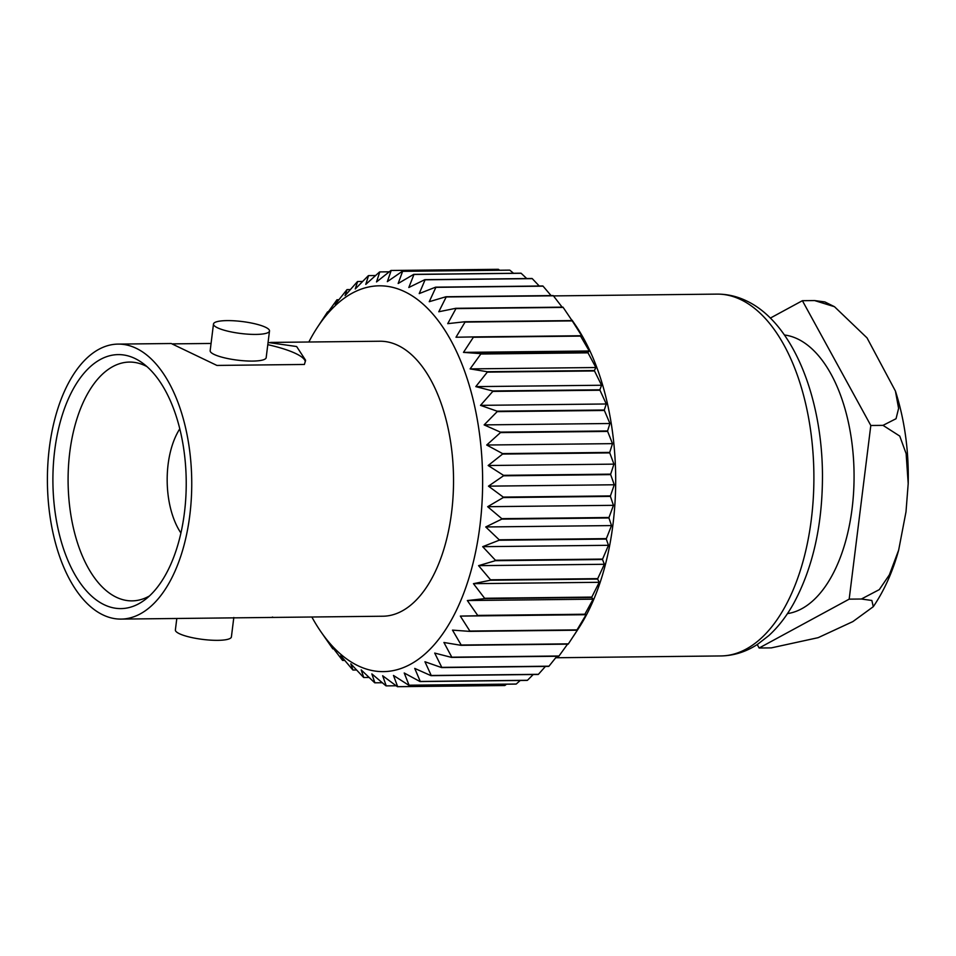 <?xml version="1.0" encoding="UTF-8"?>
<svg xmlns="http://www.w3.org/2000/svg" width="956" height="956" viewBox="0 0 956 956"><rect width="100%" height="100%" fill="white"/><g stroke="black" fill="none" stroke-linecap="round" stroke-linejoin="round"><path stroke-width="1.43" d="M136.17 348.283A137.497 72.154 -90.6 0 0 118.066 344.1A137.497 72.154 -90.6 0 0 47.8 465.034A137.497 72.154 -90.6 0 0 102.961 614.911A137.497 72.154 -90.6 0 0 121.077 619.094A137.497 72.154 -90.6 0 0 191.343 498.16A137.497 72.154 -90.6 0 0 136.17 348.283M134.904 358.452A127.005 66.657 -90.6 0 0 54.695 450.515A127.005 66.657 -90.6 0 0 104.228 604.742A127.005 66.657 -90.6 0 0 144.595 600.021A127.005 66.657 -90.6 0 0 186.217 480.868A127.005 66.657 -90.6 0 0 141.99 362.659A127.005 66.657 -90.6 0 0 134.904 358.452M268.074 342.475L296.635 346.526L305.597 360.257L304.402 364.463L216.916 365.431L171.949 343.873M211.061 343.455L172.546 343.873M121.077 619.094L382.866 616.226A137.497 72.154 89.4 0 0 453.132 495.292A137.497 72.154 89.4 0 0 397.971 345.415A137.497 72.154 -90.6 0 0 379.855 341.232L270.524 342.427M273.536 617.421L272.329 617.074M305.322 361.786A67.661 14.424 7.1 0 0 267.8 344.662M213.487 324.024L210.165 350.685A28.226 6.011 7.1 0 0 214.144 354.437A28.226 6.011 7.1 0 0 245.286 360.878A28.226 6.011 7.1 0 0 266.174 357.664L269.496 331.003A28.226 6.011 7.1 0 0 265.517 327.251A28.226 6.011 7.1 0 0 234.375 320.81A28.226 6.011 7.1 0 0 213.487 324.024A28.226 6.011 7.1 0 0 217.466 327.777A28.226 6.011 7.1 0 0 248.608 334.218A28.226 6.011 7.1 0 0 269.496 331.003M308.836 342.009A192.933 101.252 89.4 0 1 317.284 327.514A192.933 101.252 89.4 0 1 404.663 291.676A192.933 101.252 89.4 0 1 479.912 525.955A192.933 101.252 89.4 0 1 358.07 665.782A192.933 101.252 89.4 0 1 320.607 631.307A192.933 101.252 89.4 0 1 311.847 617.002M526.732 278.555L521.139 273.273L413.96 274.456L408.821 287.493L424.846 279.666A208.133 109.223 89.4 0 1 425.085 279.809L419.218 293.588L435.637 287.159A208.133 109.223 89.4 0 1 435.876 287.338L429.244 301.702L445.986 296.742A208.133 109.223 89.4 0 1 446.201 296.969L438.78 311.764L455.761 308.31A208.133 109.223 89.4 0 1 455.964 308.597L447.731 323.654L464.867 321.754A208.133 109.223 89.4 0 1 465.058 322.076L455.988 337.241L473.196 336.918A208.133 109.223 89.4 0 1 473.375 337.265L463.481 352.382L480.665 353.636A208.133 109.223 89.4 0 1 480.82 354.019L470.101 368.897L487.178 371.717A208.133 109.223 89.4 0 1 487.309 372.123L475.789 386.618L492.687 390.968A208.133 109.223 89.4 0 1 492.794 391.398L480.498 405.356L497.108 411.176A208.133 109.223 89.4 0 1 497.192 411.63L484.142 424.894L500.406 432.136A208.133 109.223 89.4 0 1 500.466 432.602L486.712 445.018L502.545 453.586A208.133 109.223 89.4 0 1 502.581 454.064L488.158 465.512L503.489 475.323A208.133 109.223 89.4 0 1 503.501 475.801L488.48 486.15L503.25 497.096A208.133 109.223 89.4 0 1 503.226 497.574L487.668 506.704L501.804 518.666A208.133 109.223 89.4 0 1 501.757 519.132L485.732 526.959L499.187 539.793A208.133 109.223 89.4 0 1 499.116 540.248L482.696 546.677L495.423 560.252A208.133 109.223 89.4 0 1 495.328 560.694L478.586 565.653L490.548 579.814A208.133 109.223 89.4 0 1 490.428 580.232L473.447 583.674L484.62 598.265A208.133 109.223 89.4 0 1 484.477 598.659L467.341 600.547L477.701 615.413A208.133 109.223 89.4 0 1 477.534 615.772L460.326 616.094L469.862 631.056A208.133 109.223 89.4 0 1 469.683 631.378L452.499 630.123L461.198 645.025A208.133 109.223 89.4 0 1 461.007 645.312L443.919 642.492L451.806 657.178A208.133 109.223 89.4 0 1 451.591 657.417L434.705 653.079L441.791 667.372A208.133 109.223 89.4 0 1 441.564 667.575L424.942 661.743L431.24 675.498A208.133 109.223 89.4 0 1 431.001 675.653L414.737 668.411L420.293 681.461A208.133 109.223 89.4 0 1 420.054 681.568L404.221 672.988L409.06 685.201A208.133 109.223 89.4 0 1 408.81 685.261L393.478 675.45L397.66 686.683A208.133 109.223 89.4 0 1 397.409 686.695L382.651 675.749L386.236 685.882A208.133 109.223 89.4 0 1 385.985 685.846L371.848 673.884L374.883 682.811A208.133 109.223 89.4 0 1 374.644 682.727L361.189 669.893L363.758 677.505A208.133 109.223 89.4 0 1 363.519 677.362L350.792 663.799L352.967 670.025A208.133 109.223 89.4 0 1 352.728 669.833L340.766 655.673L342.618 660.441A208.133 109.223 89.4 0 1 342.391 660.202L331.218 645.611L332.843 648.861A208.133 109.223 89.4 0 1 332.628 648.586L320.607 631.307M382.269 682.739L374.883 682.811M396.166 685.775L386.236 685.882M397.66 686.683L504.852 685.512A208.133 109.223 -90.6 0 1 504.601 685.524L397.409 686.695M504.852 685.512L506.537 684.185M409.06 685.201L516.24 684.03A208.133 109.223 -90.6 0 1 515.989 684.09L408.81 685.261M516.24 684.03L520.231 680.469M420.293 681.461L527.473 680.29A208.133 109.223 -90.6 0 1 527.234 680.397L420.054 681.568M527.473 680.29L533.197 674.53M431.24 675.498L538.419 674.315A208.133 109.223 -90.6 0 1 538.192 674.47L431.001 675.653M538.419 674.315L545.434 666.428M441.791 667.372L548.971 666.189A208.133 109.223 -90.6 0 1 548.744 666.392L441.564 667.575M548.971 666.189L556.906 656.27M451.806 657.178L558.997 655.995A208.133 109.223 -90.6 0 1 558.782 656.246L451.591 657.417M558.997 655.995L567.565 644.141M461.198 645.025L568.39 643.854A208.133 109.223 -90.6 0 1 568.187 644.141L461.007 645.312M568.39 643.854L578.284 628.749L576.862 630.207L469.683 631.378M576.862 630.207A208.133 109.223 -90.6 0 0 577.042 629.873L469.862 631.056M460.326 616.094L586.112 614.708L477.534 615.772M577.042 629.873L586.112 614.708M584.714 614.6A208.133 109.223 -90.6 0 0 584.881 614.23L477.701 615.413M467.341 600.547L593.126 599.173L591.656 597.488L484.477 598.659M584.881 614.23L593.126 599.173M591.656 597.488A208.133 109.223 -90.6 0 0 591.8 597.094L484.62 598.265M473.447 583.674L599.233 582.3L597.608 579.061L490.428 580.232M591.8 597.094L599.233 582.3M597.608 579.061A208.133 109.223 -90.6 0 0 597.727 578.643L490.548 579.814M478.586 565.653L604.359 564.279L602.507 559.511L495.328 560.694M597.727 578.643L604.359 564.279M602.507 559.511A208.133 109.223 -90.6 0 0 602.603 559.081L495.423 560.252M482.696 546.677L608.47 545.302L606.295 539.076L499.116 540.248M602.603 559.081L608.47 545.302M606.295 539.076A208.133 109.223 -90.6 0 0 606.367 538.622L499.187 539.793M485.732 526.959L611.517 525.573L608.948 517.961L501.757 519.132M606.367 538.622L611.517 525.573M608.948 517.961A208.133 109.223 -90.6 0 0 608.984 517.495L501.804 518.666M487.668 506.704L613.453 505.33L610.406 496.403L503.226 497.574M608.984 517.495L613.453 505.33M610.406 496.403A208.133 109.223 -90.6 0 0 610.43 495.925L503.25 497.096M488.48 486.15L614.266 484.776L610.681 474.63L503.501 475.801M610.43 495.925L614.266 484.776M610.681 474.63A208.133 109.223 -90.6 0 0 610.681 474.152L503.489 475.323M488.158 465.512L613.943 464.138L609.761 452.893L502.581 454.064M610.681 474.152L613.943 464.138M609.761 452.893A208.133 109.223 -90.6 0 0 609.725 452.415L502.545 453.586M486.712 445.018L612.497 443.644L607.646 431.419L500.466 432.602M609.725 452.415L612.497 443.644M607.646 431.419A208.133 109.223 -90.6 0 0 607.586 430.953L500.406 432.136M484.142 424.894L609.928 423.508L604.383 410.459L497.192 411.63M607.586 430.953L609.928 423.508M604.383 410.459A208.133 109.223 -90.6 0 0 604.288 410.005L497.108 411.176M480.498 405.356L606.271 403.982L599.974 390.227L492.794 391.398M604.288 410.005L606.271 403.982M599.974 390.227A208.133 109.223 -90.6 0 0 599.866 389.797L492.687 390.968M475.789 386.618L601.575 385.244L594.501 370.952L487.309 372.123M599.866 389.797L601.575 385.244M594.501 370.952A208.133 109.223 -90.6 0 0 594.369 370.546L487.178 371.717M470.101 368.897L595.887 367.522L588 352.836L480.82 354.019M594.369 370.546L595.887 367.522M588 352.836A208.133 109.223 -90.6 0 0 587.844 352.453L480.665 353.636M463.481 352.382L589.255 350.995L580.555 336.094L473.375 337.265M587.844 352.453L589.255 350.995M580.555 336.094A208.133 109.223 -90.6 0 0 580.376 335.747L473.196 336.918M580.376 335.747L581.774 335.867L572.238 320.893L465.058 322.076M572.238 320.893A208.133 109.223 -90.6 0 0 572.047 320.583L464.867 321.754M572.047 320.583L563.156 307.414L455.964 308.597M563.156 307.414A208.133 109.223 -90.6 0 0 562.941 307.139L455.761 308.31M562.128 307.151L553.393 295.798L446.201 296.969M553.393 295.798A208.133 109.223 -90.6 0 0 553.165 295.559L445.986 296.742M551.074 295.583L543.056 286.167L435.876 287.338M543.056 286.167A208.133 109.223 -90.6 0 0 542.829 285.975L435.637 287.159M539.256 286.023L532.265 278.638L425.085 279.809M532.265 278.638A208.133 109.223 -90.6 0 0 532.026 278.495L424.846 279.666M521.139 273.273A208.133 109.223 -90.6 0 0 520.9 273.189L413.709 274.36A208.133 109.223 89.4 0 1 413.96 274.456M317.284 327.514L327.394 312.146A208.133 109.223 89.4 0 1 327.597 311.859L326.08 314.882L336.799 300.005A208.133 109.223 89.4 0 1 337.002 299.754L335.293 304.307L346.813 289.811A208.133 109.223 89.4 0 1 347.04 289.608L345.056 295.631L357.365 281.685A208.133 109.223 89.4 0 1 357.592 281.53L355.262 288.975L368.311 275.71A208.133 109.223 89.4 0 1 368.55 275.603L365.79 284.386L379.544 271.97A208.133 109.223 89.4 0 1 379.795 271.91L376.521 281.936L390.932 270.488A208.133 109.223 89.4 0 1 391.195 270.476L387.347 281.638L402.368 271.289A208.133 109.223 89.4 0 1 402.619 271.337L398.162 283.49L413.709 274.36M513.527 273.261L509.799 270.154L402.619 271.337M509.799 270.154A208.133 109.223 -90.6 0 0 509.548 270.118L402.368 271.289M499.618 270.225L498.375 269.305L391.195 270.476M389.247 271.815L379.795 271.91M375.553 275.531L368.55 275.603M362.587 281.47L357.592 281.53M350.35 289.572L347.04 289.608M338.878 299.73L337.002 299.754M328.219 311.859L327.597 311.859M333.656 648.849L332.843 648.861M344.722 660.417L342.618 660.441M356.528 669.977L352.967 670.025M369.064 677.446L363.758 677.505M573.612 635.955L578.5 628.486A192.933 101.252 -90.6 0 0 575.177 324.693L572.07 320.164M787.457 613.609A139.672 73.301 -90.6 0 0 853.887 486.281A139.672 73.301 -90.6 0 0 797.627 338.938A139.672 73.301 89.4 0 0 784.398 334.982M757.236 644.547L759.136 648.013L849.179 599.149L870.808 425.492L802.395 300.698L770.321 318.097M834.48 306.709L824.849 301.929L814.584 300.566L834.48 306.709L867.032 337.898L895.425 391.064L898.604 408.391L896.047 418.716L883.009 425.36L899.739 436.067L906.133 453.622L908.2 483.581L906.001 511.819L898.664 550.106L889.343 574.891L879.293 589.625L861.38 599.018L871.848 600.476L873.294 606.69L852.883 621.579L818.133 637.676L771.325 647.881L759.136 648.013M861.38 599.018L849.179 599.149M883.009 425.36L870.808 425.492M814.584 300.566L802.395 300.698M176.812 618.46L175.378 629.944A28.226 6.011 7.1 0 0 179.37 633.697A28.226 6.011 7.1 0 0 210.511 640.138A28.226 6.011 7.1 0 0 231.4 636.923L233.814 617.492M146.925 366.578A119.404 62.666 89.4 0 0 145.192 365.706A119.404 62.666 -90.6 0 0 130.076 362.073A119.404 62.666 -90.6 0 0 68.474 466.504A119.404 62.666 -90.6 0 0 116.357 597.249A119.404 62.666 89.4 0 0 132.693 600.858A119.404 62.666 89.4 0 0 149.435 595.982M179.788 428.838A66.585 34.942 -90.6 0 0 180.923 533.018M720.908 655.947C733.885 655.697 746.11 651.825 757.594 644.308L768.815 635.597C778.22 626.993 786.501 616.285 793.659 603.463C813.006 567.577 822.614 524.545 822.471 474.355C821.921 396.226 792.512 322.435 746.409 300.841C736.933 296.288 727.11 294.054 716.952 294.113A180.923 94.943 89.4 0 1 740.78 299.622A180.923 94.943 89.4 0 1 813.365 496.821A180.923 94.943 89.4 0 1 720.908 655.947L555.735 657.752M171.351 343.515L118.066 344.1M716.952 294.113L553.476 295.906M895.425 391.064C904.675 420.078 908.929 450.909 908.2 483.581M898.664 550.106C892.82 571.485 884.36 590.342 873.294 606.69"/></g></svg>

